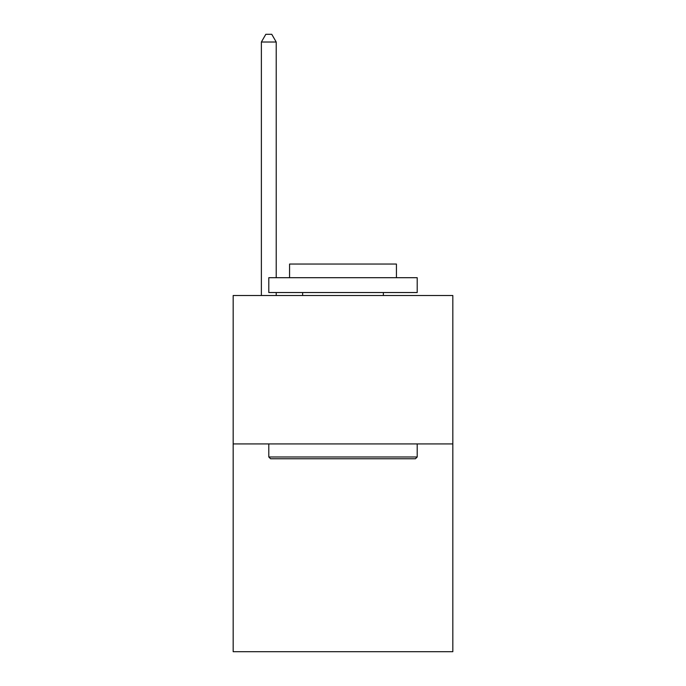<?xml version="1.0" encoding="UTF-8"?>
<svg xmlns="http://www.w3.org/2000/svg" width="686" height="686" viewBox="0 0 686 686"><rect width="100%" height="100%" fill="white"/><g stroke="black" fill="none" stroke-linecap="round" stroke-linejoin="round"><path stroke-width="1.03" d="M452.829 443.919L452.829 651.7L233.171 651.7L233.171 295.512L452.829 295.512L452.829 443.919L233.171 443.919M270.576 458.763L268.792 456.979L417.208 456.979L415.424 458.763L270.576 458.763M417.208 277.701L417.208 292.536L268.792 292.536L268.792 277.701L417.208 277.701M289.569 277.701L289.569 264.041L396.431 264.041L396.431 277.701M417.208 443.919L417.208 456.979M268.792 443.919L268.792 456.979M383.371 292.536L383.371 295.512M302.629 292.536L302.629 295.512M276.218 277.701L276.218 42.018L261.375 42.018L261.375 295.512M276.218 292.536L276.218 295.512M261.375 42.018L265.825 34.3L271.759 34.3L276.218 42.018"/></g></svg>
